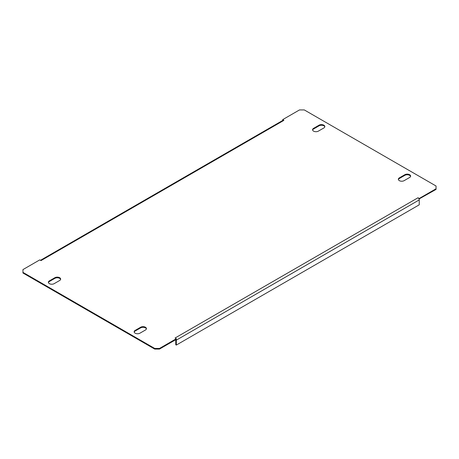 <?xml version="1.0" encoding="UTF-8"?>
<svg xmlns="http://www.w3.org/2000/svg" width="459" height="459" viewBox="0 0 459 459"><rect width="100%" height="100%" fill="white"/><g stroke="black" fill="none" stroke-linecap="round" stroke-linejoin="round"><path stroke-width="0.69" d="M313.56 131.131A3.397 1.962 0 0 0 318.362 131.131L323.853 127.958A3.397 1.962 0 0 0 324.852 126.569A3.397 1.962 0 0 0 322.752 124.762A3.397 1.962 0 0 0 319.051 125.187L313.56 128.354A3.397 1.962 0 0 0 312.568 129.742A3.397 1.962 0 0 0 313.56 131.131M399.336 180.651A3.397 1.962 0 0 0 404.144 180.651L409.629 177.484A3.397 1.962 0 0 0 410.627 176.095A3.397 1.962 0 0 0 408.527 174.282A3.397 1.962 0 0 0 404.827 174.707L399.336 177.88A3.397 1.962 0 0 0 398.343 179.262A3.397 1.962 0 0 0 399.336 180.651M49.371 283.656A3.397 1.962 0 0 0 54.173 283.656L59.664 280.489A3.397 1.962 0 0 0 60.657 279.101A3.397 1.962 0 0 0 58.563 277.288A3.397 1.962 0 0 0 54.856 277.718L49.371 280.885A3.397 1.962 0 0 0 48.373 282.274A3.397 1.962 0 0 0 49.371 283.656M135.147 333.182A3.397 1.962 0 0 0 139.949 333.182L145.44 330.01A3.397 1.962 0 0 0 146.432 328.627A3.397 1.962 0 0 0 144.338 326.814A3.397 1.962 0 0 0 140.638 327.238L135.147 330.405A3.397 1.962 0 0 0 134.148 331.794A3.397 1.962 0 0 0 135.147 333.182M282.887 120.396A1.744 1.01 60 0 1 283.042 120.264A1.744 1.01 60 0 1 283.914 120.35L41 260.603L39.761 259.886L22.95 269.594L22.95 272.365L154.7 348.433L159.508 348.433L176.319 338.725L175.086 338.013L418 197.766L419.239 198.477L436.05 188.775L436.05 185.998L304.3 109.93L299.492 109.93L282.681 119.638L282.859 120.373M282.681 119.638L283.914 120.35M324.806 126.891A3.397 1.962 0 0 0 322.493 125.341A3.397 1.962 0 0 0 319.051 125.818L313.56 128.99A3.397 1.962 0 0 0 312.613 130.058M410.581 176.411A3.397 1.962 0 0 0 408.269 174.862A3.397 1.962 0 0 0 404.827 175.344L399.336 178.511A3.397 1.962 0 0 0 398.389 179.584M60.611 279.416A3.397 1.962 0 0 0 58.304 277.867A3.397 1.962 0 0 0 54.856 278.349L49.371 281.516A3.397 1.962 0 0 0 48.419 282.589M146.387 328.942A3.397 1.962 0 0 0 144.08 327.393A3.397 1.962 0 0 0 140.638 327.869L135.147 331.042A3.397 1.962 0 0 0 134.194 332.109M22.95 272.365L22.95 273.002L154.7 349.069L154.7 348.433M418 197.766A1.744 1.01 60 0 1 419.027 198.994L436.05 189.406L436.05 188.775M159.508 348.433L159.508 349.069L176.319 339.362L176.319 338.725M159.508 349.069L154.7 349.069M419.239 199.114L419.239 198.477M419.027 198.994A1.744 1.01 60 0 1 419.239 199.906L419.239 204.817L176.319 345.065L175.768 344.749L175.768 339.838A0.97 0.562 -120 0 0 175.757 339.683M176.319 345.065L176.319 340.153A1.744 1.01 -120 0 0 176.187 339.436M135.147 331.042L135.147 330.405M140.638 327.869L140.638 327.238M49.371 281.516L49.371 280.885M54.856 278.349L54.856 277.718M404.827 175.344L404.827 174.707M399.336 178.511L399.336 177.88M319.051 125.818L319.051 125.187M313.56 128.99L313.56 128.354M176.319 340.153L419.239 199.906M40.484 260.305L283.042 120.264"/></g></svg>

